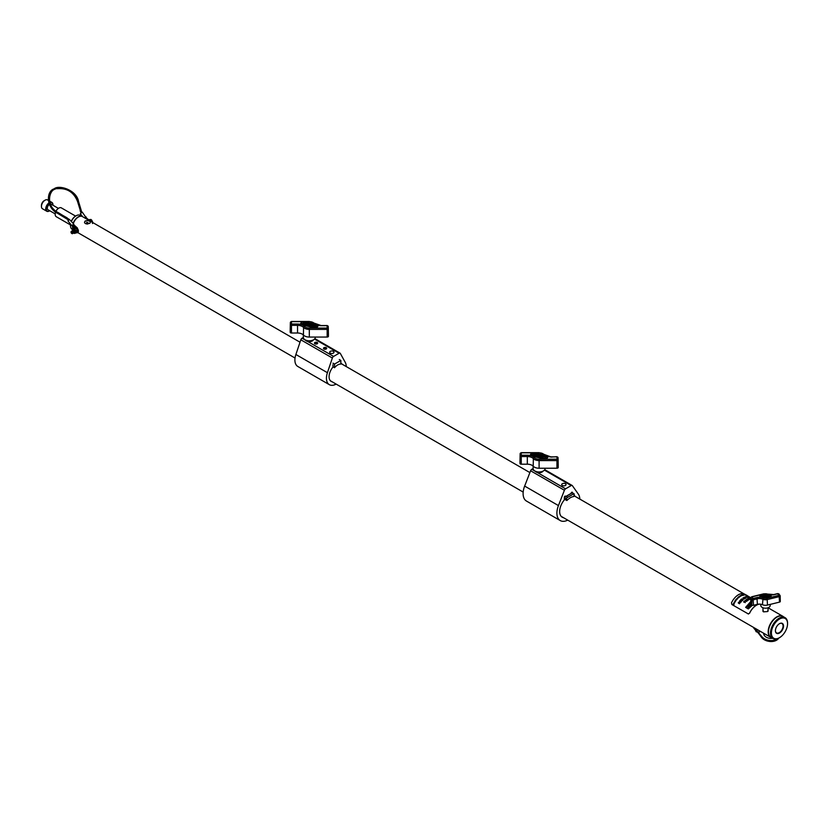 <?xml version="1.0" encoding="UTF-8"?>
<svg xmlns="http://www.w3.org/2000/svg" width="829" height="829" viewBox="0 0 829 829"><rect width="100%" height="100%" fill="white"/><g stroke="black" fill="none" stroke-linecap="round" stroke-linejoin="round"><path stroke-width="1.24" d="M762.96 609.657L763.478 611.843L767.53 611.564L768.058 609.885M783.498 616.766A12.134 7.005 120 0 0 782.835 616.289A12.134 7.005 120 0 0 776.773 616.89A12.134 7.005 120 0 0 768.835 627.594A12.134 7.005 120 0 0 770.701 637.314A12.134 7.005 120 0 0 771.436 637.646M779.478 623.688L779.478 623.688A5.73 3.316 -60 0 1 783.529 626.03A5.73 3.316 -60 0 1 779.478 633.045A5.73 3.316 -60 0 1 775.416 630.703A5.73 3.316 -60 0 1 779.478 623.688L779.478 623.688M775.416 630.579A5.42 3.129 120 0 0 776.545 632.931A5.42 3.129 120 0 0 779.25 632.662A5.42 3.129 120 0 0 782.783 627.885A5.42 3.129 120 0 0 781.954 623.543A5.42 3.129 120 0 0 779.364 623.75M768.473 631.729A11.741 6.777 -60 0 1 768.473 631.594A11.741 6.777 -60 0 1 776.773 617.222L776.991 617.087A12.062 6.964 120 0 0 768.473 631.864A12.062 6.964 120 0 0 770.97 637.377L772.991 638.548A12.062 6.964 -60 0 1 771.146 628.89A12.062 6.964 -60 0 1 779.022 618.258A12.062 6.964 -60 0 1 785.053 617.667A12.062 6.964 -60 0 1 787.55 623.18A12.062 6.964 -60 0 1 787.55 623.449M779.022 637.957L779.478 637.698A11.419 6.591 120 0 0 787.55 623.709A11.419 6.591 120 0 0 779.478 619.045A11.419 6.591 120 0 0 771.395 633.035A11.419 6.591 120 0 0 779.478 637.698L779.022 637.957A12.062 6.964 -60 0 1 772.991 638.548M785.053 617.667L783.022 616.496A12.062 6.964 120 0 0 776.991 617.087L776.773 617.222M772.514 638.268A6.373 4.259 -170.5 0 1 765.519 636.693A6.373 4.259 -170.5 0 1 763.706 633.283M777.654 638.61A9.554 6.394 -170.5 0 1 763.26 637.998A9.554 6.394 -170.5 0 1 761.664 636.382L754.504 627.967M778.742 638.112A9.554 6.394 -170.5 0 1 763.105 638.931A9.554 6.394 -170.5 0 1 761.509 637.325L758.525 633.283L758.68 632.34L760.38 631.366M758.525 633.283L754.276 628.765A5.098 2.943 180 0 1 753.654 627.48M758.431 633.138L758.431 632.102L760.048 631.17M757.924 632.237L756.141 631.729L755.198 629.677M756.141 630.734L756.141 631.729M765.996 595.947L764.483 596.269L765.996 595.947L764.908 595.533L764.483 596.175M765.716 596.03L764.887 595.875M767.82 595.564L767.343 595.978L768.897 595.978L767.82 595.564M767.353 596.061L768.887 596.061M767.623 596.061L768.628 596.061M768.328 596.258L767.602 595.978L768.328 596.258M759.872 595.989A8.601 4.964 180 0 0 759.944 596.642L760.183 596.776A45.44 26.227 0 0 0 770.783 596.88L771.022 596.745A8.601 4.964 0 0 0 771.136 595.927A8.601 4.964 0 0 0 771.063 595.274L770.835 595.129A45.44 26.227 180 0 0 760.234 595.025L759.996 595.16A8.601 4.964 180 0 0 759.872 595.989L759.872 596.144A8.601 4.964 180 0 1 759.872 596.061M759.944 596.642L760.183 596.932A45.44 26.227 0 0 0 770.783 597.035L771.022 596.901A8.601 4.964 0 0 0 771.136 596.082A8.601 4.964 0 0 0 771.136 595.999M770.815 595.212A45.305 26.155 180 0 0 760.245 595.108L760.12 595.17A8.466 4.891 180 0 0 760.006 595.989A8.466 4.891 180 0 0 760.079 596.631L760.203 596.704A45.305 26.155 0 0 0 770.763 596.807L770.897 596.735A8.466 4.891 0 0 0 771.011 595.927A8.466 4.891 0 0 0 770.939 595.274L770.939 595.44A8.466 4.891 0 0 1 771.011 595.999M770.245 604.393L770.214 605.512A4.715 2.725 180 0 1 767.353 607.978A4.715 2.725 180 0 1 760.794 605.512L760.763 604.227M763.996 596.175L763.208 596.538L763.499 595.481L764.276 595.491L764.245 596.548M769.032 596.072L770.172 596.611L770.193 595.554L769.022 595.999L770.172 596.611M760.245 595.108L760.245 595.263A45.305 26.155 180 0 1 770.815 595.367M760.245 595.263L760.12 595.326A8.466 4.891 180 0 0 760.006 596.061M766.172 596.414L766.97 595.813L767.208 596.424L767.229 595.813L766.183 595.813L766.172 596.569L766.96 595.947M766.949 596.424L767.229 595.813M761.965 596.372L763.012 596.383L762.639 595.471L761.965 596.528L763.012 596.538M762.628 596.227L762.639 595.471M761.592 596.517L761.229 595.46L760.815 596.517L761.851 596.372M759.944 596.797A8.601 4.964 180 0 1 759.872 596.144M750.825 602.973A1.275 0.736 0 0 0 750.711 603.263A1.275 0.736 0 0 0 750.815 603.564L751.81 604.911A1.275 0.736 0 0 0 753.488 605.305L757.385 604.351A5.098 2.943 180 0 1 762.442 604.704A5.098 2.943 0 0 0 767.499 605.066L779.519 602.113A1.275 0.736 0 0 0 780.296 601.429A1.275 0.736 0 0 0 780.193 601.149M769.809 595.699L769.281 595.999L769.913 596.3L769.934 595.699L769.302 596.072M770.172 596.455L770.193 595.554M764.245 596.393L764.276 595.491M763.478 596.01L763.468 596.538M760.815 596.362L761.592 596.362M764.442 596.02L765.053 596.186M84.589 222.006L85.263 220.96L86.858 220.701M90.216 222.649L89.553 223.436L85.377 223.498A2.87 1.658 0 0 0 87.957 223.954M300.015 342.211L82.444 216.597A8.093 4.673 120 0 0 78.392 217.001A8.093 4.673 120 0 0 73.315 223.488M72.703 226.182A8.093 4.673 120 0 0 73.107 229.177M71.398 221.105A7.378 4.259 -60 0 1 75.688 216.017L76.144 215.758A8.01 4.622 120 0 0 71.501 221.229M81.833 216.338L80.154 215.364A8.01 4.622 120 0 0 76.144 215.758L75.688 216.017M49.035 203.406A4.777 2.756 120 0 0 46.196 209.198A4.777 2.756 120 0 0 49.564 210.856L49.564 210.856A4.777 2.756 120 0 0 49.75 210.742M52.932 205.229A4.777 2.756 120 0 0 52.942 205.001A4.777 2.756 120 0 0 49.864 202.898M49.336 210.991L49.336 210.991A5.098 2.943 -60 0 1 46.787 211.24A5.098 2.943 -60 0 1 45.927 207.447A5.098 2.943 -60 0 1 48.89 202.95M49.73 202.463A5.098 2.943 -60 0 1 51.885 202.411A5.098 2.943 -60 0 1 52.942 204.742A5.098 2.943 -60 0 1 52.942 204.877M55.989 211.136A4.777 2.756 -60 0 1 58.569 208.255L58.797 208.131A5.098 2.943 120 0 0 56.051 211.177M75.574 216.089L61.346 207.872A5.098 2.943 120 0 0 58.797 208.131L58.569 208.255M73.17 223.302A8.01 4.622 -60 0 1 78.175 216.929A8.01 4.622 -60 0 1 81.532 216.265M41.45 206.431L41.45 205.395A3.824 2.207 -60 0 1 44.155 200.711L45.056 200.193A5.098 2.943 120 0 0 41.45 206.431A5.098 2.943 120 0 0 42.507 208.773L46.787 211.24M48.289 200.338L47.605 199.944A5.098 2.943 120 0 0 45.056 200.193L44.155 200.711M58.382 208.369L51.149 204.193A3.181 1.845 120 0 0 50.32 204.069M49.45 204.421A3.181 1.845 120 0 0 47.46 207.24A3.181 1.845 120 0 0 47.968 209.716L55.201 213.892M55.191 214.234A4.777 2.756 -60 0 1 55.191 214.11A4.777 2.756 -60 0 1 55.595 212.017M55.657 212.058A5.098 2.943 120 0 0 55.191 214.369A5.098 2.943 120 0 0 56.248 216.701L70.475 224.918M70.486 225.301A7.378 4.259 -60 0 1 70.475 225.053A7.378 4.259 -60 0 1 70.538 224.099M70.6 224.172A8.01 4.622 120 0 0 70.475 225.571A8.01 4.622 120 0 0 72.133 229.239L72.683 229.56M73.087 229.301A8.01 4.622 -60 0 1 72.548 225.902M87.967 222.659L86.61 222.327L87.967 222.659M89.491 223.467A2.87 1.658 0 0 0 89.408 221.146A2.87 1.658 0 0 0 85.377 221.156A2.87 1.658 0 0 0 85.377 223.498M535.099 471.09A4.238 2.446 0 0 0 535.254 471.318L537.306 472.499A4.238 2.446 0 0 0 543.099 471.09M562.342 485.473A2.166 1.254 0 0 0 564.704 485.753A2.166 1.254 0 0 0 566.041 484.592A2.166 1.254 0 0 0 565.409 483.711A2.166 1.254 0 0 0 563.046 483.442A2.166 1.254 0 0 0 561.71 484.592A2.166 1.254 0 0 0 562.342 485.473M575.575 496.633A12.342 7.129 120 0 0 574.559 495.804A12.342 7.129 120 0 0 574.155 495.597M567.72 520.125A16.248 9.378 -60 0 1 560.259 520.571L526.467 501.058A16.248 9.378 -60 0 1 524.653 486.074L530.601 470.768A1.907 1.109 -60 0 1 531.772 469.307L533.13 468.53M560.259 520.571A16.248 9.378 -60 0 1 558.445 505.586L564.404 490.271A1.907 1.109 -60 0 1 565.565 488.82L571.202 485.566A1.907 1.109 -60 0 1 572.155 485.473A1.907 1.109 -60 0 1 572.373 485.67L578.331 494.105A16.248 9.378 -60 0 1 579.854 499.099M563.44 517.659A12.342 7.129 120 0 1 562.207 517.192A12.342 7.129 120 0 1 564.331 499.908L564.331 497.338A0.953 0.549 -60 0 1 565.658 496.374L565.803 496.478M570.963 493.493L571.108 493.234A0.953 0.549 -60 0 1 572.435 492.654L572.435 492.861M537.119 471.784A3.264 1.886 0 0 0 541.078 471.784M535.192 471.141A4.176 2.414 0 0 0 536.145 471.991A4.176 2.414 0 0 0 543.005 471.141M314.937 343.786A1.596 0.922 0 0 0 316.678 343.983A1.596 0.922 0 0 0 317.662 343.133A1.596 0.922 0 0 0 317.196 342.481A1.596 0.922 0 0 0 315.455 342.284A1.596 0.922 0 0 0 314.471 343.133A1.596 0.922 0 0 0 314.937 343.786M326.212 348.988L325.984 348.854A1.275 0.736 0 0 0 324.75 348.667A1.275 0.736 0 0 0 324.18 348.854L323.952 348.988A1.596 0.922 0 0 0 325.693 349.185A1.596 0.922 0 0 0 326.678 348.335A1.596 0.922 0 0 0 326.212 347.683A1.596 0.922 0 0 0 324.471 347.486A1.596 0.922 0 0 0 323.486 348.335A1.596 0.922 0 0 0 323.952 348.988A1.596 0.922 180 0 1 324.077 348.926M313.403 339.859A4.238 2.446 180 0 1 307.725 341.496L333.59 356.429L339.102 353.247L314.502 339.051M336.139 384.086A14.02 8.093 -60 0 1 329.331 384.666L297.798 366.459A14.02 8.093 -60 0 1 295.88 354.491L300.834 339.807A1.907 1.109 -60 0 1 302.046 338.222L307.725 341.496M333.372 351.351A2.166 1.254 180 0 1 334.004 352.242A2.166 1.254 180 0 1 332.667 353.392A2.166 1.254 180 0 1 330.305 353.123A2.166 1.254 180 0 1 329.673 352.242A2.166 1.254 180 0 1 331.009 351.081A2.166 1.254 180 0 1 333.372 351.351M340.854 363.351A10.28 5.927 -60 0 1 341.486 363.63A10.28 5.927 -60 0 1 342.304 364.294M329.331 384.666A14.02 8.093 -60 0 1 327.424 372.698L332.367 358.014L300.834 339.807M302.046 338.222L303.352 337.476M333.59 356.429A1.907 1.109 120 0 0 332.367 358.014M314.865 338.605L340.056 353.154A1.907 1.109 120 0 1 340.315 353.423L345.268 362.397A14.02 8.093 -60 0 1 346.253 366.573M340.056 353.154A1.907 1.109 120 0 0 339.102 353.247M332.191 381.806A10.28 5.927 -60 0 1 331.206 381.423A10.28 5.927 -60 0 1 332.968 367.05L332.968 364.719M306.906 340.512A3.264 1.886 0 0 0 306.999 340.564A3.264 1.886 0 0 0 311.621 340.564A3.264 1.886 0 0 0 311.714 340.512M305.3 339.911A4.176 2.414 0 0 0 306.357 340.937A4.176 2.414 0 0 0 313.321 339.911M317.196 343.786L316.968 343.652A1.275 0.736 0 0 0 315.735 343.465A1.275 0.736 0 0 0 315.165 343.652A1.275 0.736 0 0 0 314.968 343.797A1.596 0.922 180 0 1 315.072 343.714M315.03 343.828A1.192 0.694 180 0 1 316.916 343.683L316.916 343.911M324.046 349.03A1.192 0.694 180 0 1 325.921 348.885L325.921 349.113M573.917 493.711L566.901 497.763L573.917 493.711A1.275 0.736 120 0 1 573.958 493.732A1.275 0.736 120 0 1 574.217 494.395L573.813 496.498A13.15 7.596 120 0 0 567.005 500.426L566.601 498.789L564.331 497.877M573.958 493.732L572.383 492.83A1.275 0.736 120 0 0 572.342 492.809L565.326 496.851A1.275 0.736 120 0 0 565.026 497.887M572.342 492.809L573.098 493.669M566.901 497.763A1.275 0.736 120 0 0 566.601 498.789M567.274 497.027L566.145 496.384L565.326 496.851M538.715 456.074L540.746 456.147A1.223 0.705 0 0 0 540.746 456.147L540.746 456.002A1.223 0.705 0 0 0 538.29 455.991A1.223 0.705 0 0 0 540.715 456.147L540.715 456.302A1.223 0.705 0 0 1 538.301 456.074M540.321 455.898L538.705 455.991L539.98 456.385M535.285 455.712A1.223 0.705 0 0 0 535.285 454.292A1.223 0.705 0 0 0 535.285 455.712M534.063 455.08A1.223 0.705 0 0 0 536.498 455.08M534.477 455.08L536.083 455.08M535.285 454.53L534.467 455.007L536.104 455.007L535.285 454.53M530.477 455.359A71.491 41.274 180 0 0 545.938 458.965L546.425 458.862A13.533 7.813 180 0 0 547.928 456.696L547.72 456.427A71.491 41.274 0 0 0 532.259 452.821L531.772 452.924A13.533 7.813 0 0 0 530.259 455.09L530.259 455.245M547.71 456.727L547.627 456.686A71.284 41.16 0 0 0 532.208 453.09L531.949 453.142A13.326 7.689 0 0 0 530.487 455.214M532.208 452.935L531.949 452.986A13.326 7.689 0 0 0 530.467 455.121L530.57 455.256A71.284 41.16 180 0 0 545.99 458.851L546.249 458.8A13.326 7.689 180 0 0 547.731 456.665L547.627 456.53A71.284 41.16 0 0 0 532.208 452.935L532.208 453.09M545.067 468.24L545.057 468.582A5.969 3.44 180 0 1 539.099 471.981A5.969 3.44 180 0 1 533.13 468.582L533.078 466.074M541.461 456.313L542.891 456.012L541.969 457.484L541.213 456.51L541.876 456.831M541.751 455.743L541.213 456.675M540.746 456.157L539.679 456.157M531.814 454.955L532.373 455.09A1.223 0.705 0 0 0 533.285 453.774L531.814 454.955L532.373 455.245A1.223 0.705 0 0 0 534.052 454.51M538.57 455.007L536.819 455.774L537.057 454.655L536.384 455.701L537.959 455.877L538.57 455.162L537.959 456.043L536.394 455.784M543.036 456.302L543.596 456.437L542.84 457.681L544.705 456.592L543.503 456.572M544.86 456.478L544.891 458.168L546.384 456.831L544.86 456.478L544.954 457.287M547.928 456.852A13.533 7.813 180 0 1 546.425 459.017L545.938 459.131A71.491 41.274 180 0 1 530.477 455.515M531.959 452.831L521.254 452.831L521.254 455.225L527.327 455.225A7.803 4.508 180 0 1 534.197 457.577A5.575 3.223 0 0 0 539.099 459.266L557.098 459.173A0.953 0.777 180 0 1 556.943 460.582L539.099 460.582A6.528 3.772 180 0 1 533.358 458.613A6.85 3.958 0 0 0 527.327 456.541L521.254 456.541A1.109 0.642 180 0 1 520.146 455.898L520.146 453.691A1.109 0.642 180 0 1 520.146 453.681L519.98 461.245A1.275 0.736 0 0 0 519.98 461.245L519.98 463.452A1.275 0.736 0 0 0 521.254 464.188L527.327 464.188A6.694 3.865 180 0 1 533.213 466.209A6.694 3.865 0 0 0 539.099 468.24L556.943 468.23A1.275 0.736 0 0 0 558.218 467.494L558.218 465.287A1.275 0.736 0 0 0 558.218 465.276L558.218 467.494M532.954 453.95L532.342 454.831L533.648 454.427L532.954 453.95L532.436 454.852M533.638 454.51L532.954 454.105M536.819 455.618L537.43 454.738M540.829 457.059L541.213 456.51M542.891 456.012L541.969 457.484M542.84 457.525L544.705 456.437M545.358 457.349L546.384 456.831M332.968 366.801L334.543 367.713L334.543 364.076L340.854 360.428L340.854 364.076A9.243 5.337 120 0 0 337.693 364.957A9.243 5.337 120 0 0 334.543 367.713M332.968 363.164L334.543 364.076M339.268 359.517L340.854 360.428M307.694 324.46L309.704 324.616L307.663 324.771A1.223 0.705 0 0 0 307.663 324.771L307.663 324.626A1.223 0.705 0 0 0 310.119 324.616A1.223 0.705 0 0 0 307.694 324.46L307.694 324.616M307.663 324.771A1.223 0.705 0 0 0 310.108 324.699M309.694 324.699L308.429 324.377M313.124 324.895A1.223 0.705 0 0 0 313.124 326.315A1.223 0.705 0 0 0 313.124 324.895M311.911 325.683A1.223 0.705 0 0 0 314.346 325.683M312.315 325.683L313.932 325.683M313.124 326.077L313.942 325.6L312.305 325.6L313.124 326.077M316.263 327.797L316.637 327.683A13.533 7.813 0 0 0 318.149 325.517L317.932 325.248A71.491 41.274 180 0 0 302.471 321.642L301.984 321.745A13.533 7.813 180 0 0 300.471 323.911L300.689 324.18A71.491 41.274 0 0 0 316.15 327.787L316.263 327.797M300.471 324.025L300.689 324.336A71.491 41.274 0 0 0 316.15 327.952L316.637 327.838A13.533 7.813 0 0 0 318.149 325.673L318.149 325.673M317.839 325.351A71.284 41.16 180 0 0 302.419 321.756L302.16 321.807A13.326 7.689 180 0 0 300.678 323.942L300.782 324.077A71.284 41.16 0 0 0 316.201 327.673L316.46 327.621A13.326 7.689 0 0 0 317.942 325.486L317.921 325.548M315.279 337.061L315.279 337.403A5.969 3.44 180 0 1 309.31 340.802A5.969 3.44 180 0 1 303.341 337.403L303.29 334.895M306.948 324.45L305.518 324.75L306.44 323.279L306.523 323.942M306.284 324.294L307.041 324.315L307.031 325.103L307.953 323.787L306.429 323.911L306.813 323.372M308.087 324.709L308.73 324.45M314.357 326.253A1.223 0.705 0 0 0 315.124 326.989L316.595 325.807L316.036 325.517A1.223 0.705 0 0 0 315.124 326.833L315.673 327.123M302.419 321.756L302.419 321.911A71.284 41.16 180 0 1 317.839 325.507M302.419 321.911L302.16 321.963A13.326 7.689 180 0 0 300.699 324.035M310.979 325.87L312.025 324.906L310.45 324.73L309.839 325.756L311.59 324.978L311.352 326.108L312.015 324.978M305.569 323.082L303.704 324.17L305.227 324.678L304.803 324.17L305.569 323.082L304.896 324.191M303.891 322.688L302.025 323.776L303.538 324.294L303.455 323.476M328.429 334.108L328.263 326.543A1.109 0.642 180 0 1 328.263 326.553L328.429 334.108A1.275 0.736 0 0 0 328.429 334.097L328.429 336.315A1.275 0.736 0 0 1 327.154 337.051L309.31 337.061A6.694 3.865 0 0 1 303.424 335.03A6.694 3.865 180 0 0 297.549 333.009L291.466 333.009A1.275 0.736 0 0 1 290.191 332.274L290.191 330.056A1.275 0.736 0 0 0 290.191 330.066L290.357 322.512A1.109 0.642 180 0 1 290.357 322.471L290.191 330.056M315.89 325.735L314.761 326.18L315.445 326.657L316.067 325.776L314.771 326.253M315.673 326.968L316.595 325.652M309.839 325.6L311.59 324.989M307.031 324.947L307.953 323.631M306.284 324.139L305.901 324.833M303.704 324.17L305.227 324.678M302.025 323.776L303.093 323.517L303.165 324.201M750.742 601.74L745.789 607.253M747.157 606.165L748.432 607.553A12.207 7.046 -60 0 1 748.66 607.253L748.349 606.652L749.126 606.673A12.207 7.046 -60 0 1 749.375 606.393L747.364 605.844A12.269 7.088 -60 0 0 747.126 606.134L747.955 606.631M748.224 604.932L749.561 605.678A12.269 7.088 -60 0 0 749.188 606.082L749.478 606.279A12.207 7.046 -60 0 1 750.483 605.232L750.193 605.035A12.269 7.088 -60 0 0 749.81 605.408L748.452 604.631A12.269 7.088 -60 0 0 748.204 604.89L749.54 605.688M750.297 604.393A12.207 7.046 -60 0 1 750.794 603.978L751.364 604.31M750.846 603.595L750.1 603.17A12.269 7.088 -60 0 0 749.83 603.377L750.483 603.792A12.269 7.088 -60 0 0 749.986 604.217L749.302 603.823A12.269 7.088 -60 0 0 749.043 604.061L750.68 605.046A12.207 7.046 -60 0 1 750.939 604.807L750.255 604.372A12.269 7.088 -60 0 1 750.784 603.926L751.312 604.227M733.447 604.528L733.541 605.004A12.207 7.046 -60 0 0 733.489 605.129L733.447 605.129A12.269 7.088 -60 0 1 733.499 604.994L733.914 604.797A12.207 7.046 -60 0 1 733.955 604.704L733.105 604.237L733.955 604.704M733.447 605.129L732.846 604.828A12.269 7.088 -60 0 1 732.909 604.704L733.064 604.32A12.269 7.088 -60 0 1 733.105 604.237M733.769 603.636L734.079 603.802A12.207 7.046 -60 0 1 734.121 603.709L733.375 603.699L734.121 603.709M733.81 603.647L733.852 604.279A12.207 7.046 -60 0 0 733.81 604.372L733.769 604.362A12.269 7.088 -60 0 1 733.81 604.268L733.852 604.279M734.608 602.818L733.976 602.455L734.67 602.496L734.142 603.025M735.033 601.937L734.411 602.009L734.991 601.512M735.043 601.429L735.095 601.989L735.054 601.429M735.675 601.087L735.033 600.662L735.675 601.087A12.207 7.046 -60 0 1 735.727 601.004L735.634 600.942M735.51 600.03A12.269 7.088 -60 0 0 735.447 600.113L735.478 600.144A12.207 7.046 -60 0 1 735.541 600.061L735.033 600.662M735.478 600.144L735.24 600.714L735.851 600.206M736.66 599.781L736.66 599.781A12.207 7.046 -60 0 1 736.722 599.709L736.121 599.336A12.269 7.088 -60 0 0 736.059 599.408L736.421 599.968M736.556 599.719L735.686 599.885A12.269 7.088 -60 0 1 735.737 599.813L736.432 599.668M736.867 599.522A12.207 7.046 -60 0 1 736.929 599.45L736.339 599.077A12.269 7.088 -60 0 0 736.276 599.16L736.867 599.522L736.276 599.16M737.168 599.18L737.168 599.18A12.207 7.046 -60 0 1 737.23 599.108L736.639 598.735A12.269 7.088 -60 0 0 736.577 598.807L736.971 599.087M736.96 599.346L736.577 598.807M737.033 598.673L737.727 598.424L737.043 598.818A12.269 7.088 -60 0 1 737.499 598.269L736.95 598.714M737.696 597.999L738.39 597.74L737.686 598.092A12.269 7.088 -60 0 1 738.173 597.626L737.686 597.657M738.256 597.564L737.955 598.186M739.126 597.305L739.126 597.305A12.207 7.046 -60 0 1 739.188 597.253L738.608 596.87A12.269 7.088 -60 0 0 738.535 596.921L738.857 597.44M739.022 597.243L738.111 597.284A12.269 7.088 -60 0 1 738.183 597.222L738.898 597.191M739.364 597.118A12.207 7.046 -60 0 1 739.427 597.056L738.846 596.673A12.269 7.088 -60 0 0 738.774 596.735L739.364 597.118L738.774 596.735M739.582 596.942L738.96 596.517L739.582 596.942A12.207 7.046 -60 0 1 739.655 596.89L739.551 596.839M740.639 596.051L740.753 596.165A12.207 7.046 -60 0 1 740.815 596.124L740.245 595.73A12.269 7.088 -60 0 0 740.173 595.771L740.484 596.258M740.753 596.165L739.737 596.051A12.269 7.088 -60 0 1 739.81 595.999L740.525 596.051M740.649 596.144L739.737 596.051M740.66 595.761L741.385 595.657L740.66 595.813A12.269 7.088 -60 0 1 741.178 595.533L740.67 595.481M742.059 595.45L742.059 595.512A12.207 7.046 -60 0 0 741.976 595.543L741.986 595.481A12.269 7.088 -60 0 1 742.059 595.45L742.442 595.357A12.207 7.046 -60 0 1 742.515 595.336L742.577 595.315A12.207 7.046 -60 0 1 742.68 595.274L742.908 595.409A12.207 7.046 -60 0 1 742.981 595.388L742.753 595.191A12.269 7.088 -60 0 1 742.857 595.16L742.846 595.222A12.207 7.046 -60 0 1 742.846 595.222M742.442 595.357L741.81 595.17M741.976 595.543L741.551 594.88A12.269 7.088 -60 0 1 741.623 594.859L742.11 594.88A12.269 7.088 -60 0 1 742.183 594.859L742.68 595.149A12.269 7.088 -60 0 1 742.784 595.118L742.857 595.16M743.292 594.953L743.623 595.212A12.207 7.046 -60 0 1 743.686 595.201L742.898 594.673A12.269 7.088 -60 0 0 742.825 594.683L743.126 595.098M743.623 595.212L742.411 594.787A12.269 7.088 -60 0 1 742.473 594.776L743.167 594.963M743.281 595.067L742.411 594.787M743.613 595.035L743.012 594.6L743.613 595.035A12.207 7.046 -60 0 1 743.675 595.025L743.572 594.963M744.701 594.932L744.701 594.932A12.207 7.046 -60 0 1 744.763 594.932L744.297 594.942A12.207 7.046 -60 0 1 744.359 594.942L743.965 594.704M745.157 594.953L744.577 594.548L745.157 594.953M745.748 595.129L745.81 595.139A12.207 7.046 -60 0 0 745.748 595.129L744.577 594.548M746.39 595.16L746.359 595.222A12.207 7.046 -60 0 0 746.307 595.201L746.338 595.139A12.269 7.088 -60 0 1 746.39 595.16L746.628 595.336A12.207 7.046 -60 0 1 746.639 595.336L746.67 595.274A12.269 7.088 -60 0 1 746.67 595.274L746.898 595.471A12.207 7.046 -60 0 1 746.95 595.502A12.207 7.046 -60 0 1 746.96 595.502L746.235 595.015A12.269 7.088 -60 0 1 746.245 595.015L746.991 595.44A12.269 7.088 -60 0 1 747.053 595.481L746.722 595.377M746.898 595.471L746.359 595.17M746.628 595.336L746.079 595.035M746.338 595.139L746.96 595.512A12.207 7.046 -60 0 1 747.012 595.533M739.862 603.336L738.401 603.222L739.074 602.103L738.546 603.087M739.074 602.103L738.515 603.056L739.934 602.766L739.416 603.781L739.831 602.932L738.432 603.253L738.338 602.455M741.105 601.75L741.085 600.673L739.727 601.035L739.665 601.978M740.266 601.471A12.269 7.088 -60 0 0 739.675 602.196L739.706 602.227A12.207 7.046 -60 0 1 740.287 601.512L740.1 601.377A12.269 7.088 -60 0 0 739.644 601.947L739.727 601.035M739.706 602.227L739.551 600.89L741.188 600.486L741.261 601.854L740.328 602.424L741.085 600.673M741.209 600.528L741.261 601.854L741.209 600.528M743.022 600.03L742.411 599.626L743.022 600.03A12.207 7.046 -60 0 1 743.157 599.906L741.572 598.952A12.269 7.088 -60 0 0 741.427 599.066L742.131 599.512M742.421 599.678L742.39 600.6A12.207 7.046 -60 0 0 742.193 600.787L742.183 600.745A12.269 7.088 -60 0 1 742.369 600.559L742.39 600.6M742.224 599.688L740.546 599.885A12.269 7.088 -60 0 1 740.722 599.709L742.193 599.502L741.427 599.066M744.307 598.02L744.618 598.88L744.307 598.082L744.618 598.88L743.24 598.766L742.95 597.864L744.307 598.02L744.608 598.828L743.24 598.714L742.95 597.864M745.685 598.227A12.207 7.046 -60 0 1 745.976 598.082L745.913 597.885A12.269 7.088 -60 0 0 745.675 597.999L744.255 597.181A12.269 7.088 -60 0 0 744.11 597.253L745.685 598.227L744.11 597.253M747.613 597.522A12.207 7.046 -60 0 1 747.748 597.491L746.183 596.517A12.269 7.088 -60 0 0 745.458 596.704L745.613 596.859A12.207 7.046 -60 0 1 746.193 596.704L747.613 597.522L746.193 596.704M748.888 597.305L748.867 597.367A12.207 7.046 -60 0 1 748.867 597.367L748.867 597.305A12.269 7.088 -60 0 1 748.888 597.305L748.141 596.652L749.54 597.408A12.207 7.046 -60 0 1 749.665 597.419L747.748 596.414L748.494 597.16M749.54 597.408L748.121 596.714M748.846 597.367L747.292 596.735M748.162 597.367A12.269 7.088 -60 0 0 748.027 597.388L748.017 597.45A12.207 7.046 -60 0 1 748.152 597.429L747.312 596.662L748.867 597.305M748.017 597.45L746.856 596.424A12.269 7.088 -60 0 1 746.867 596.424L748.514 597.098L747.737 596.403A12.269 7.088 -60 0 1 747.748 596.414M749.333 596.88L748.784 596.797M750.224 597.388L749.644 597.326M750.131 597.408L748.628 596.548M745.302 602.6L744.856 601.854L743.831 602.227L743.789 601.439L744.732 601.284L745.302 602.6M746.535 601.439A12.207 7.046 -60 0 1 746.815 601.222L746.742 601.004A12.269 7.088 -60 0 0 746.504 601.191L745.084 600.372A12.269 7.088 -60 0 0 744.95 600.486L746.535 601.439L744.95 600.486M747.571 599.699L747.872 600.538L747.571 599.75L747.872 600.538L746.504 600.424L746.214 599.533L747.571 599.699L747.872 600.486L746.494 600.362L746.214 599.533M748.888 599.75L748.888 599.388A12.269 7.088 -60 0 1 749.033 599.326L748.1 599.875L747.82 598.963A12.207 7.046 -60 0 0 747.084 599.315L746.929 599.17A12.269 7.088 -60 0 1 747.996 598.673L748.888 599.813M750.546 598.735L750.577 599.357L749.582 599.388L750.442 598.693L748.919 598.973M749.603 598.849A12.269 7.088 -60 0 0 748.95 599.046L748.939 599.108A12.207 7.046 -60 0 1 749.592 598.911L749.437 598.756A12.269 7.088 -60 0 0 748.929 598.911L749.043 598.507M748.939 599.108L748.888 598.414L748.939 599.108M750.753 601.533L745.634 607.367L748.328 608.932L752.338 605.263M759.001 604.123A12.207 7.046 120 0 0 749.509 613.273L748.162 613.916M745.924 594.911L744.577 594.124A12.207 7.046 120 0 0 731.489 602.87L731.903 604.548L748.463 614.02M748.121 613.916L749.509 613.273M759.302 604.113A12.134 7.005 120 0 0 749.551 613.284M748.328 608.932L752.286 605.243M745.634 607.367L748.297 608.911M750.753 601.688L745.758 607.222L748.39 608.745L752.141 605.18M748.4 607.522A12.269 7.088 -60 0 1 748.628 607.222L748.328 606.61L749.105 606.631A12.269 7.088 -60 0 1 749.343 606.351M749.188 606.082L749.457 606.237A12.269 7.088 -60 0 1 750.463 605.191M749.83 603.377L750.514 603.771M749.043 604.061L750.67 605.004M750.432 599.201L748.929 598.911M748.908 598.351L748.95 599.046L748.908 598.351L750.566 598.673L750.577 599.357M750.566 598.673L749.582 599.388M749.033 599.326L748.1 599.875M748.1 599.823L747.82 598.963M747.084 599.315L747.095 599.263A12.269 7.088 -60 0 1 747.82 598.901M746.307 599.999L747.706 600.393L747.437 599.781L746.307 600.051M747.706 600.393L746.369 599.678M747.706 600.455L747.437 599.833M745.105 602.61L745.022 601.709M744.722 602.009L743.81 602.186L743.789 601.439M744.597 601.937L743.934 602.041L744.587 601.408L743.934 602.041M750.058 597.294L749.323 596.932M748.027 597.388L746.856 596.424M745.613 596.859L745.623 596.797A12.269 7.088 -60 0 1 746.214 596.642M743.043 598.351L744.442 598.735L744.173 598.103L743.043 598.403M744.442 598.735L743.116 598.02M744.452 598.787L744.173 598.165M742.411 599.626L742.369 600.559M742.183 600.745L742.214 599.636L740.546 599.885M741.085 601.719L741.064 600.631L739.706 600.994L739.644 601.947M741.188 600.486L741.24 601.813L740.307 602.393M739.934 602.766L739.385 603.761M747.012 595.491L747.54 595.823A12.269 7.088 -60 0 1 747.592 595.864A12.269 7.088 -60 0 1 747.603 595.875M747.292 595.636L746.753 595.315M745.758 594.88L745.219 594.642M745.841 595.077A12.269 7.088 -60 0 0 745.779 595.067L744.97 594.6M743.198 594.673L743.903 594.725M741.986 595.481L741.551 594.88M739.188 596.621L739.882 596.31M738.908 597.44L738.111 597.284M737.603 598.662L737.022 598.776M736.453 599.989L735.686 599.885M736.39 599.937L736.059 599.408M735.012 601.398L734.732 602.206M734.484 602.258L734.577 602.797M733.769 604.362L733.344 603.688M72.351 225.571L73.584 224.566M73.335 224.483L72.662 224.866M71.833 225.716L67.937 220.856L69.377 219.416L73.822 224.12M85.936 217.447L82.268 212.131L80.278 213.727L82.703 216.742M86.164 216.991L84.662 217.872M85.004 217.737L85.677 217.353M71.035 232.13A1.275 0.736 60 0 1 71.025 232.027A1.275 0.736 60 0 1 71.294 231.436A1.275 0.736 60 0 1 71.304 231.426A1.275 0.736 60 0 1 72.392 231.892A1.275 0.736 60 0 1 72.558 233.643A1.275 0.736 60 0 1 71.926 233.581A1.275 0.736 60 0 1 71.833 233.519M71.294 231.436L71.304 231.426A1.275 0.736 60 0 1 72.372 231.902A1.275 0.736 60 0 1 72.724 233.498A1.275 0.736 60 0 1 72.579 233.633A1.275 0.736 60 0 1 72.569 233.643L72.558 233.643M72.113 232.13A1.026 0.591 60 0 1 71.387 233.156A1.026 0.591 60 0 1 72.113 232.13M71.439 231.374A1.275 0.736 60 0 1 71.553 231.291A1.275 0.736 60 0 1 72.641 231.747A1.275 0.736 60 0 1 72.973 233.363A1.275 0.736 60 0 1 72.828 233.498A1.275 0.736 60 0 1 72.693 233.54M71.584 231.27A1.275 0.736 60 0 1 71.626 231.25A1.275 0.736 60 0 1 72.714 231.705A1.275 0.736 60 0 1 73.035 233.322A1.275 0.736 60 0 1 72.9 233.457A1.275 0.736 60 0 1 72.859 233.467M71.76 231.198A1.275 0.736 60 0 1 71.864 231.104A1.275 0.736 60 0 1 72.952 231.571A1.275 0.736 60 0 1 73.284 233.177A1.275 0.736 60 0 1 73.139 233.312A1.275 0.736 60 0 1 73.004 233.363M71.864 231.104L71.936 231.063A1.275 0.736 60 0 1 71.936 231.063A1.275 0.736 60 0 1 73.025 231.529A1.275 0.736 60 0 1 73.356 233.136A1.275 0.736 60 0 1 73.211 233.27A1.275 0.736 60 0 1 73.18 233.291L73.211 233.27M72.071 231.011A1.275 0.736 60 0 1 72.185 230.918A1.275 0.736 60 0 1 73.273 231.384A1.275 0.736 60 0 1 73.605 233.001A1.275 0.736 60 0 1 73.46 233.125A1.275 0.736 60 0 1 73.325 233.177M72.216 230.908A1.275 0.736 60 0 1 72.247 230.887A1.275 0.736 60 0 1 73.335 231.343A1.275 0.736 60 0 1 73.667 232.959A1.275 0.736 60 0 1 73.522 233.094A1.275 0.736 60 0 1 73.491 233.104L73.522 233.094M73.584 231.198A1.275 0.736 60 0 1 73.916 232.814A1.275 0.736 60 0 1 73.771 232.949A1.275 0.736 60 0 1 73.636 233.001A1.979 1.14 -120 0 0 75.17 232.275A1.979 1.14 -120 0 0 73.781 229.861A1.979 1.14 -120 0 0 72.382 230.669A1.979 1.14 -120 0 0 72.392 230.835A1.275 0.736 60 0 1 72.496 230.742A1.275 0.736 60 0 1 73.584 231.198M72.537 230.721A1.275 0.736 60 0 1 72.569 230.7A1.275 0.736 60 0 1 73.657 231.167A1.275 0.736 60 0 1 73.988 232.773A1.275 0.736 60 0 1 73.843 232.908A1.275 0.736 60 0 1 73.802 232.928L73.843 232.908M75.056 232.099A1.668 0.964 -120 0 0 73.449 229.902A1.668 0.964 -120 0 0 72.683 230.649A1.275 0.736 60 0 1 72.817 230.555A1.275 0.736 60 0 1 73.905 231.022A1.275 0.736 60 0 1 74.227 232.628A1.275 0.736 60 0 1 74.092 232.762A1.275 0.736 60 0 1 73.957 232.814M72.848 230.545A1.275 0.736 60 0 1 72.879 230.514A1.275 0.736 60 0 1 73.968 230.98A1.275 0.736 60 0 1 74.299 232.597A1.275 0.736 60 0 1 74.154 232.721A1.275 0.736 60 0 1 74.123 232.742L74.092 232.762M73.014 230.472A1.275 0.736 60 0 1 73.128 230.379A1.275 0.736 60 0 1 74.216 230.835A1.275 0.736 60 0 1 74.548 232.452A1.275 0.736 60 0 1 74.403 232.586A1.275 0.736 60 0 1 74.268 232.638M73.159 230.358A1.275 0.736 60 0 1 73.201 230.338A1.275 0.736 60 0 1 74.289 230.794A1.275 0.736 60 0 1 74.62 232.41A1.275 0.736 60 0 1 74.475 232.545A1.275 0.736 60 0 1 74.434 232.566M89.242 219.675L90.952 219.457L91.884 220.359L92.527 223.519M89.967 220.017L90.952 219.457M91.656 221.913L92.527 221.416M74.071 228.431A2.87 1.658 60 0 1 74.6 227.685A2.87 1.658 60 0 1 76.807 228.462A2.87 1.658 60 0 1 78.061 231.343A2.87 1.658 60 0 1 77.46 232.659A2.87 1.658 60 0 1 76.558 232.742M74.786 227.602A2.87 1.658 60 0 1 74.962 227.478A2.87 1.658 60 0 1 77.17 228.244A2.87 1.658 60 0 1 78.423 231.136A2.87 1.658 60 0 1 77.822 232.452A2.87 1.658 60 0 1 77.636 232.534M91.387 221.757A2.87 1.658 -120 0 0 88.454 219.695M90.682 221.353A2.87 1.658 -120 0 0 88.599 219.83M73.947 232.825A1.668 0.964 -120 0 0 74.973 232.545A1.668 0.964 -120 0 0 75.045 232.172M76.309 232.887L75.377 233.032A2.228 1.285 -120 0 0 75.708 232.939A2.228 1.285 -120 0 0 76.164 231.913L76.309 230.783L77.47 230.11L77.47 232.213L76.309 232.887L76.164 231.913A2.228 1.285 -120 0 0 75.377 229.882L74.734 228.825L75.895 228.151L77.47 230.11M76.309 230.783L75.377 229.882A2.228 1.285 -120 0 0 73.802 228.97L75.895 228.151M74.734 228.825L73.802 228.97A2.228 1.285 -120 0 0 73.47 229.073A2.228 1.285 -120 0 0 73.201 229.332M73.149 228.959L73.014 230.089M761.664 636.382L761.509 637.325M754.276 627.833L754.276 628.765M777.944 593.73L774.048 594.683A6.166 3.565 180 0 1 767.923 594.258A4.021 2.321 0 0 0 763.934 593.968L751.913 596.921L753.064 598.486L756.96 597.533A6.166 3.565 180 0 1 763.084 597.968A4.021 2.321 0 0 0 767.084 598.248L779.105 595.305L777.592 593.823M779.208 595.149A0.953 0.715 -36.4 0 1 780.089 595.699A1.161 0.663 180 0 1 779.478 596.579L767.457 599.522A4.984 2.87 180 0 1 762.514 599.17A5.212 3.015 0 0 0 757.333 598.807L753.437 599.761A1.161 0.663 180 0 1 751.924 599.408L750.919 598.061L750.815 603.564M751.799 597.077A0.953 0.715 -36.4 0 0 750.919 598.061A1.161 0.663 180 0 1 750.836 597.792L750.711 603.263M752.805 598.424A0.953 0.715 -36.4 0 0 751.924 599.408L751.81 604.911M753.064 598.486L753.488 605.305M756.96 597.533L757.385 604.351M763.084 597.968L762.442 604.704M767.084 598.248L767.499 605.066M779.105 595.305L779.519 602.113M778.213 593.792A0.953 0.715 -36.4 0 1 779.094 594.341M768.493 594.476L767.923 594.258M524.653 486.074L558.445 505.586M531.772 469.307L535.254 471.318M537.306 472.499L565.565 488.82M544.415 470.105L571.202 485.566M530.601 470.768L564.404 490.271M571.761 492.271L572.435 492.654M295.88 354.491L327.424 372.698M564.331 499.017L566.704 500.384M557.098 459.173L556.943 456.872L550.86 456.872A7.803 4.508 180 0 1 547.907 456.541M546 455.898A7.803 4.508 180 0 1 544 454.52A5.575 3.223 0 0 0 539.099 452.831L532.363 452.831M539.099 459.266L539.099 468.24M534.197 457.577A0.953 0.684 -43.2 0 0 533.358 458.613L533.213 466.209M556.943 459.266L556.943 468.23M550.86 457.09L556.943 456.696L558.052 457.722A1.109 0.642 180 0 1 558.052 457.732A0.953 0.777 180 0 0 557.098 456.966M521.099 455.131A0.953 0.777 180 0 0 520.146 455.898L519.98 463.452M521.254 455.225L521.254 464.188M527.327 455.225L527.327 464.188M544 454.52A0.953 0.684 -43.2 0 1 544.694 454.644L550.86 456.872M521.099 452.924A0.953 0.777 180 0 0 520.146 453.691L519.98 461.235M302.171 321.652L291.466 321.652L291.466 324.046L297.538 324.046A7.803 4.508 180 0 1 304.409 326.398A5.575 3.223 0 0 0 309.31 328.087L327.154 328.087L327.154 325.693L321.082 325.693A7.803 4.508 180 0 1 318.118 325.362M316.212 324.719A7.803 4.508 180 0 1 314.212 323.341A5.575 3.223 0 0 0 309.31 321.652L302.575 321.652M327.31 325.787A0.953 0.777 -0 0 1 328.263 326.553L328.263 328.761A1.109 0.642 180 0 1 327.154 329.403L309.31 329.403A6.528 3.772 180 0 1 303.569 327.434A6.85 3.958 0 0 0 297.538 325.362L291.466 325.362A1.109 0.642 180 0 1 290.357 324.719L290.191 332.274M291.311 323.952A0.953 0.777 -0 0 0 290.357 324.719L290.357 322.512A0.953 0.777 -0 0 1 291.311 321.745M291.466 324.046L291.466 333.009M297.538 324.046L297.549 333.009M304.409 326.398A0.953 0.684 136.8 0 0 303.569 327.434L303.424 335.03M309.31 328.087L309.31 337.061M327.154 328.087L327.154 337.051M327.31 327.994A0.953 0.777 -0 0 1 328.263 328.761L328.429 336.315M315.051 323.838A0.953 0.684 136.8 0 0 314.212 323.341M66.859 218.348A6.373 5.026 -144.9 0 1 68.745 219.861M67.139 217.861L58.175 212.804L57.854 213.26L58.175 212.804A15.927 12.559 35.1 0 1 53.968 189.323A15.927 12.559 35.1 0 1 78.206 201.24L80.486 210.151M77.781 201.343A15.927 12.559 35.1 0 0 65.367 189.012A15.927 12.559 35.1 0 0 50.538 192.535M81.128 212.701A6.373 5.026 -144.9 0 1 80.154 210.618M72.382 230.462A2.228 1.285 60 0 1 72.838 229.436A2.228 1.285 60 0 1 74.558 230.037A2.228 1.285 60 0 1 75.532 232.275A2.228 1.285 60 0 1 75.076 233.301A2.228 1.285 60 0 1 73.864 233.136M72.444 230.783A1.896 1.088 60 0 1 72.444 230.7A1.896 1.088 60 0 1 73.781 229.923A1.896 1.088 60 0 1 75.118 232.244A1.896 1.088 60 0 1 73.708 232.98M770.701 637.314L561.192 516.353M782.835 616.289L768.058 607.761L768.058 611.18M743.924 593.823L574.134 495.804M787.55 623.709L787.55 623.18M762.96 611.408L762.96 607.761M750.836 597.792L751.685 596.776L763.706 593.823L773.82 594.538L777.716 593.585L778.98 594.01L780.182 595.947L780.296 601.429M523.172 492.074L330.388 380.77M529.897 472.592L340.854 363.454M295.031 358.024L77.677 232.534M49.346 200.95L51.885 202.411M70.475 225.053L70.475 225.571M565.119 496.115L565.72 496.457M544.746 469.649L572.155 485.473M564.331 499.099L566.767 500.509M572.155 492.809L565.647 496.561M558.052 457.722L558.218 465.287M544.694 454.644L539.099 452.655L521.254 452.655L520.146 453.681M328.263 326.543L327.154 325.517L321.082 325.528L309.31 321.476L291.466 321.476L290.357 322.502M749.064 596.725L746.95 595.502M73.615 225.861L74.662 227.654M73.366 224.369L77.387 227.965L77.999 231.965M75.294 227.364L72.651 225.001M81.076 212.98L77.584 201.582C73.885 192.245 67.159 187.945 57.419 188.691C49.398 187.416 44.383 205.996 58.248 212.618L69.46 219.53M81.812 212.4L78.506 201.354C76.651 190.121 59.046 184.411 54.061 188.877C46.155 191.105 45.854 207.747 57.781 213.447L68.724 220.12M85.625 218.431L84.972 217.84M89.729 220.846L85.708 217.25M72.289 225.457L74.03 228.452M75.708 232.939L73.594 233.042M72.32 230.845L73.47 229.073M73.449 229.902L74.973 232.545"/></g></svg>
